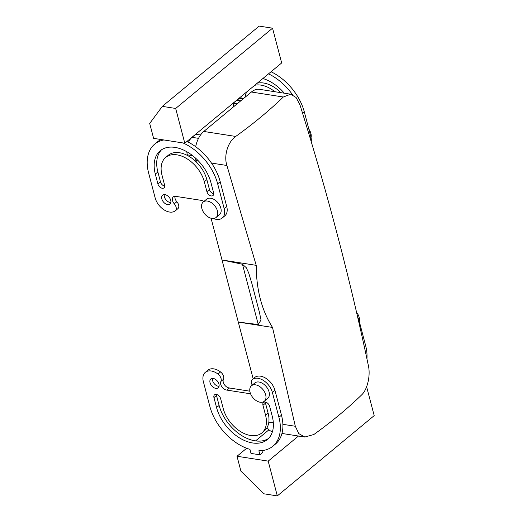 <?xml version="1.0" encoding="UTF-8"?>
<svg xmlns="http://www.w3.org/2000/svg" width="522" height="522" viewBox="0 0 522 522"><rect width="100%" height="100%" fill="white"/><g stroke="black" fill="none" stroke-linecap="round" stroke-linejoin="round"><path stroke-width="0.78" d="M263.603 401.744A10.068 6.453 -129.6 0 0 264.289 401.287A10.068 6.453 -129.6 0 0 263.238 389.921A10.068 6.453 -129.6 0 0 252.126 385.321A10.068 6.453 -129.6 0 0 251.447 385.784A10.068 6.453 -129.6 0 0 252.498 397.151A10.068 6.453 -129.6 0 0 263.603 401.744M264.289 401.287L267.688 398.469A10.068 6.453 -129.6 0 0 266.638 387.102A10.068 6.453 -129.6 0 0 255.526 382.509A10.068 6.453 -129.6 0 0 254.84 382.965L251.447 385.784M359.267 321.356A10.068 6.453 -129.6 0 0 356.539 312.241M203.228 202.001L206.627 199.182A10.068 6.453 50.4 0 1 214.79 199.887A10.068 6.453 50.4 0 1 219.475 214.686L216.075 217.498A10.068 6.453 50.4 0 1 207.919 216.793A10.068 6.453 50.4 0 1 203.228 202.001A10.068 6.453 50.4 0 1 211.39 202.706A10.068 6.453 50.4 0 1 216.075 217.498M308.841 129.149A10.068 6.453 50.4 0 1 311.04 137.606M242.449 264.243L258.266 324.54L261.013 319.934L259.33 311.888L251.917 283.642L248.655 272.817L246.234 267.649L242.449 264.243L222.007 259.989L256.217 265.339L226.907 165.487C223.547 155.549 228.042 141.651 235.722 136.444A425.671 191.822 -14.7 0 0 283.309 97.014L290.676 94.195L296.091 97.497L299.987 104.929C327.385 192.572 350.19 279.498 368.395 365.707C370.633 375.468 367.495 389.575 361.498 395.043A425.671 191.822 -14.7 0 1 313.911 434.48L304.841 437.031L281.958 433.456M256.217 265.339C256.328 289.788 261.763 310.486 272.51 327.424L295.315 426.265L298.806 433.632L304.841 437.031M283.309 97.014L251.389 92.022A21.572 13.402 -81.1 0 1 259.61 89.34L290.676 94.195M258.266 324.54L238.293 322.081L211.058 218.255M196.298 161.996L195.946 160.645A21.572 13.402 -81.1 0 1 195.391 157.977M253.163 378.763L238.293 322.081L272.51 327.424M234.013 106.423L233.177 103.252L237.099 103.865M187.502 155.484L187.333 154.845A12.946 8.039 -81.1 0 1 186.837 151.739M188.501 142.252A12.946 8.039 -81.1 0 1 192.05 137.332L195.789 134.232L200.559 134.976M233.177 103.252L236.916 100.152L240.838 100.766M243.259 98.762L241.849 98.541A12.946 8.039 98.9 0 0 236.916 100.152M195.678 146.721A21.572 13.402 -81.1 0 1 203.802 131.459L251.389 92.022M272.386 431.838A21.572 13.402 -81.1 0 1 267.081 427.583M205.322 372.336L207.873 370.222A14.381 9.22 50.4 0 1 220.545 371.951A5.755 3.687 50.4 0 1 223.442 379.331A5.755 3.687 50.4 0 0 224.29 384.499A5.755 3.687 50.4 0 0 229.041 387.931A5.755 3.687 50.4 0 0 229.478 387.976L226.933 390.091A5.755 3.687 50.4 0 1 226.489 390.045A5.755 3.687 50.4 0 1 221.739 386.606A5.755 3.687 50.4 0 1 220.891 381.438A5.755 3.687 50.4 0 0 217.994 374.065A14.381 9.22 50.4 0 0 205.322 372.336A14.381 9.22 50.4 0 0 203.365 381.667L209.877 406.501A44.579 28.586 50.4 0 0 249.96 449.377L251.023 453.422L259.93 454.819L258.866 450.767A44.579 28.586 50.4 0 0 272.843 446.225L275.394 444.118A44.579 28.586 50.4 0 0 281.469 415.179L274.95 390.345A14.381 9.22 50.4 0 0 266.181 378.47A14.381 9.22 50.4 0 0 254.906 377.321A5.755 3.687 50.4 0 0 254.801 377.406A5.755 3.687 50.4 0 0 254.697 377.497M259.93 454.819L262.475 452.704L261.933 450.63M237.014 456.254L240.923 471.157L263.949 493.812L277.312 495.9L268.191 461.128L237.014 456.254L246.658 448.267M255.545 440.901L268.974 429.776M268.191 461.128L298.48 436.033M357.609 316.88A14.381 9.22 50.4 0 1 359.077 320.638L365.596 345.473A44.579 28.586 50.4 0 1 366.927 358.797M277.312 495.9L374.189 415.629L366.614 386.763M213.955 397.614L216.558 407.545A35.953 23.053 50.4 0 0 239.004 437.58A35.953 23.053 50.4 0 0 267.336 439.583A35.953 23.053 50.4 0 0 272.236 416.249L269.633 406.318A4.313 2.767 50.4 0 0 266.938 402.71A4.313 2.767 50.4 0 0 263.538 402.475A4.313 2.767 50.4 0 0 262.951 405.274L265.554 415.205A27.327 17.52 50.4 0 1 261.835 432.94A27.327 17.52 50.4 0 1 240.303 431.413A27.327 17.52 50.4 0 1 223.24 408.596L220.636 398.658A4.313 2.767 50.4 0 0 217.942 395.056A4.313 2.767 50.4 0 0 214.542 394.815A4.313 2.767 50.4 0 0 213.955 397.614L216.506 395.5A4.313 2.767 50.4 0 1 216.362 394.417M262.951 405.274L265.496 403.16A4.313 2.767 50.4 0 1 265.359 402.077M268.556 438.454A35.953 23.053 50.4 0 1 240.538 434.806A35.953 23.053 50.4 0 1 219.109 405.437L216.506 395.5M265.496 403.16L268.106 413.091A27.327 17.52 50.4 0 1 264.38 430.826L261.835 432.94M226.933 390.091L229.484 388.003L249.842 391.187M226.94 390.117L250.573 393.81M252.25 385.112A5.755 3.687 50.4 0 1 252.25 379.52A5.755 3.687 50.4 0 1 252.361 379.435A14.381 9.22 50.4 0 1 263.636 380.584A14.381 9.22 50.4 0 1 272.399 392.459L278.918 417.293A44.579 28.586 50.4 0 1 272.843 446.225M215.801 388.375A5.755 3.687 50.4 0 1 210.666 384.277A5.755 3.687 50.4 0 1 210.829 378.979A5.755 3.687 50.4 0 1 213.198 378.443A5.755 3.687 50.4 0 1 218.333 382.535A5.755 3.687 50.4 0 1 218.17 387.839A5.755 3.687 50.4 0 1 215.801 388.375M219.051 386.313A5.755 3.687 50.4 0 1 218.353 386.26A5.755 3.687 50.4 0 1 212.493 378.391M184.795 143.23L153.612 138.356L149.703 123.453L162.309 106.371L175.673 108.459L184.795 143.23L281.665 62.96L272.543 28.188L175.673 108.459M177.741 208.793A5.755 3.687 -129.6 0 0 177.845 208.709A5.755 3.687 -129.6 0 0 176.847 201.733L174.302 203.841A5.755 3.687 -129.6 0 1 175.301 210.823L177.845 208.709M161.128 139.531A44.579 28.586 -129.6 0 0 157.259 142.004L154.708 144.111A44.579 28.586 -129.6 0 0 148.633 173.05L155.151 197.884A14.381 9.22 -129.6 0 0 163.915 209.759A14.381 9.22 -129.6 0 0 175.19 210.908A5.755 3.687 -129.6 0 0 175.301 210.823M213.4 218.516A14.381 9.22 -129.6 0 0 222.228 218.007L224.773 215.893A14.381 9.22 -129.6 0 0 226.737 206.562L220.219 181.728A44.579 28.586 -129.6 0 0 186.928 141.462M174.968 196.279A5.755 3.687 -129.6 0 0 176.847 201.733M164.28 194.608A5.755 3.687 -129.6 0 0 170.133 202.477A5.755 3.687 -129.6 0 0 170.838 202.523M161.546 149.775A35.953 23.053 -129.6 0 0 157.866 171.979L160.469 181.91A4.313 2.767 -129.6 0 0 164.743 186.152M155.315 174.094A35.953 23.053 -129.6 0 1 160.215 150.76A35.953 23.053 -129.6 0 1 188.54 152.763A35.953 23.053 -129.6 0 1 210.992 182.791L213.596 192.729A4.313 2.767 -129.6 0 1 213.009 195.528A4.313 2.767 -129.6 0 1 209.609 195.287A4.313 2.767 -129.6 0 1 206.914 191.685L209.466 189.571L206.856 179.633A27.327 17.52 -129.6 0 0 189.799 156.815A27.327 17.52 -129.6 0 0 168.267 155.288L165.715 157.403A27.327 17.52 -129.6 0 0 161.996 175.138L164.6 185.069A4.313 2.767 -129.6 0 1 164.012 187.868A4.313 2.767 -129.6 0 1 160.613 187.626A4.313 2.767 -129.6 0 1 157.918 184.025L155.315 174.094L157.866 171.979M209.466 189.571A4.313 2.767 -129.6 0 0 213.733 193.812M222.228 218.007A14.381 9.22 -129.6 0 0 224.186 208.676L217.667 183.835A44.579 28.586 -129.6 0 0 183.026 142.956M163.875 139.961A44.579 28.586 -129.6 0 0 154.708 144.111M203.782 201.538A5.755 3.687 -129.6 0 0 201.061 200.298A5.755 3.687 -129.6 0 0 200.618 200.252L176.123 196.422A5.755 3.687 -129.6 0 0 175.673 196.324A5.755 3.687 -129.6 0 0 173.304 196.866A5.755 3.687 -129.6 0 0 174.302 203.841M167.588 204.591A5.755 3.687 -129.6 0 0 169.957 204.05A5.755 3.687 -129.6 0 0 170.12 198.751A5.755 3.687 -129.6 0 0 164.978 194.654A5.755 3.687 -129.6 0 0 162.616 195.195A5.755 3.687 -129.6 0 0 162.446 200.494A5.755 3.687 -129.6 0 0 167.588 204.591M206.914 191.685L204.311 181.747A27.327 17.52 -129.6 0 0 187.248 158.923A27.327 17.52 -129.6 0 0 165.715 157.403M272.543 28.188L259.18 26.1L162.309 106.371M240.975 96.681A35.953 23.053 -129.6 0 0 241.197 98.482M284.333 93.203A35.953 23.053 -129.6 0 0 262.873 78.528M238.423 98.795A35.953 23.053 -129.6 0 0 238.456 99.134M232.792 103.46L233.647 106.723M311.229 141.716A14.381 9.22 -129.6 0 0 310.864 136.849L304.346 112.015A44.579 28.586 -129.6 0 0 271.055 71.755M292.548 94.756A44.579 28.586 -129.6 0 0 268.504 73.863M280.79 92.648A27.327 17.52 -129.6 0 0 257.242 83.194M274.879 91.728A27.327 17.52 -129.6 0 0 254.697 85.308M246.599 92.016A27.327 17.52 -129.6 0 0 245.32 97.053M226.907 165.487L211.475 163.073M198.53 161.05L195.946 160.645M192.664 155.68L187.333 154.845M198.517 138.343L192.05 137.332M235.722 136.444L203.802 131.459M295.315 426.265L282.885 424.321M273.339 422.827L268.83 422.122M364.284 346.562L365.596 345.473M359.077 320.638L358.575 321.056M216.558 407.545L219.109 405.437M265.554 415.205L268.106 413.091M217.994 374.065L220.545 371.951M220.891 381.438L223.442 379.331M252.361 379.435L254.906 377.321M272.399 392.459L274.95 390.345M278.918 417.293L281.469 415.179M160.469 181.91L157.918 184.025M206.856 179.633L204.311 181.747M220.219 181.728L217.667 183.835M224.186 208.676L226.737 206.562M310.864 136.849L309.99 137.573M304.346 112.015L302.63 113.437M252.25 379.52L254.801 377.406"/></g></svg>
